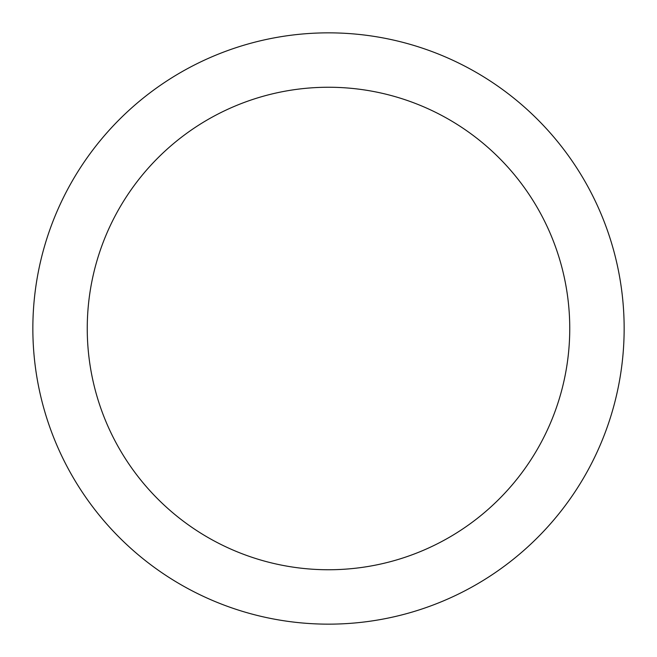 <?xml version="1.0" encoding="UTF-8"?>
<svg xmlns="http://www.w3.org/2000/svg" width="657" height="657" viewBox="0 0 657 657"><rect width="100%" height="100%" fill="white"/><g stroke="black" fill="none" stroke-linecap="round" stroke-linejoin="round"><path stroke-width="0.99" d="M624.15 328.5A295.65 295.65 0 0 1 328.5 624.15A295.65 295.65 0 0 1 32.85 328.5A295.65 295.65 0 0 1 328.5 32.85A295.65 295.65 0 0 1 624.15 328.5M569.75 328.5A241.25 241.25 0 0 0 328.5 87.25A241.25 241.25 0 0 0 87.25 328.5A241.25 241.25 0 0 0 328.5 569.75A241.25 241.25 0 0 0 569.75 328.5"/></g></svg>

